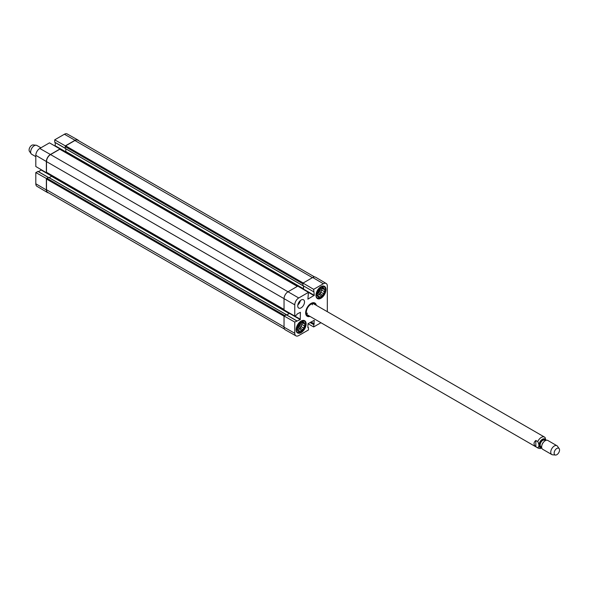 <?xml version="1.0" encoding="UTF-8"?>
<svg xmlns="http://www.w3.org/2000/svg" width="589" height="589" viewBox="0 0 589 589"><rect width="100%" height="100%" fill="white"/><g stroke="black" fill="none" stroke-linecap="round" stroke-linejoin="round"><path stroke-width="0.88" d="M314.585 276.948L77.777 140.226A5.743 3.313 120 0 0 74.906 140.513L65.659 145.851A0.641 0.368 120 0 0 65.21 146.632L65.261 148.516L302.886 285.621L302.886 283.854A0.641 0.368 -60 0 1 303.018 283.397M48.659 177.488L46.943 178.268A0.641 0.368 120 0 0 46.494 179.049L46.494 189.724A5.743 3.313 120 0 0 47.68 192.353L284.487 329.067M51.942 175.64A0.641 0.368 -60 0 1 51.501 176.31L49.137 177.679M60.247 149.496A0.641 0.368 120 0 0 59.798 149.231L50.551 154.568A5.743 3.313 120 0 0 46.494 161.6L46.494 172.275A0.641 0.368 120 0 0 46.627 172.57L284.038 309.637M65.799 148.826L65.799 151.498A0.641 0.368 -60 0 1 65.394 152.249M284.296 315.829A0.641 0.368 -60 0 1 284.62 315.49L286.335 314.776M286.681 314.975L289.177 313.532A0.641 0.368 120 0 0 289.56 313.076M303.239 289.317A0.641 0.368 120 0 0 303.475 288.72L303.475 285.893M303.018 283.095L313.665 289.346L323.361 283.751A5.61 3.24 -60 0 1 326.181 283.478L315.608 277.22A5.743 3.313 120 0 0 312.715 277.5L303.018 283.095L302.937 285.739L65.21 148.399M40.913 147.802L36.82 145.439A5.102 2.945 120 0 0 36.076 145.211L33.146 144.938A3.829 2.209 120 0 0 29.877 147.324A3.829 2.209 120 0 0 29.45 151.344L31.151 153.751A5.102 2.945 120 0 0 31.718 154.274L35.811 156.637M36.076 145.211A5.102 2.945 120 0 0 31.718 148.384A5.102 2.945 120 0 0 31.151 153.751M535.828 446.72C533.443 444.636 533.443 442.553 535.828 440.469L537.72 441.566C539.296 444.555 539.296 446.639 537.72 447.817L535.828 446.72L535.828 440.469M545.996 440.351L544.935 437.399A6.376 3.681 -60 0 0 544.516 437.082L314.055 304.027M559.55 450.003A3.829 2.209 -60 0 1 558.195 453.493A3.829 2.209 -60 0 1 555.486 455.047A3.829 2.209 -60 0 1 554.934 450.46A3.829 2.209 -60 0 1 559.182 448.641A3.829 2.209 -60 0 1 559.55 450.003M555.486 455.047L552.556 454.782A5.102 2.945 -60 0 1 551.812 454.553A5.102 2.945 -60 0 1 551.812 448.656A5.102 2.945 -60 0 1 556.914 445.711A5.102 2.945 -60 0 1 557.489 446.241L559.182 448.641M551.812 454.553L542.69 449.282A5.102 2.945 -60 0 1 542.69 443.392A5.102 2.945 -60 0 1 547.792 440.447L556.914 445.711M46.619 178.607L35.811 172.562L38.013 171.495M48.556 192.853A5.743 3.313 -60 0 1 47.532 192.574A5.743 3.313 -60 0 1 46.362 189.96L46.362 178.762M54.703 142.177L65.21 148.244L54.755 142.295L54.703 139.836L65.342 145.873L75.039 140.278A5.743 3.313 -60 0 1 77.895 139.983A5.743 3.313 -60 0 1 78.646 140.727M297.526 286.269L49.469 142.855L39.772 148.457A5.61 3.24 120 0 0 35.811 155.327L35.811 166.518L46.362 172.717L46.362 161.526A5.743 3.313 -60 0 1 50.418 154.495L60.115 148.892M38.499 171.686L41.436 169.831M55.152 146.079L55.285 142.604M77.895 139.983L67.183 133.953A5.61 3.24 120 0 0 64.4 134.24L54.703 139.836M35.811 172.562L35.811 183.761A5.61 3.24 120 0 0 36.952 186.315L47.532 192.574M323.714 286.048A6.95 4.013 -60 0 1 323.994 286.188A6.95 4.013 -60 0 1 325.437 289.368A6.95 4.013 -60 0 1 325.437 289.53M320.659 297.806A6.95 4.013 -60 0 1 320.519 297.887A6.95 4.013 -60 0 1 317.044 298.233A6.95 4.013 -60 0 1 316.786 298.056M303.872 320.423A6.95 4.013 -60 0 1 304.152 320.556A6.95 4.013 -60 0 1 305.595 323.744A6.95 4.013 -60 0 1 305.588 323.898M300.817 332.174A6.95 4.013 -60 0 1 300.677 332.255A6.95 4.013 -60 0 1 297.202 332.601A6.95 4.013 -60 0 1 296.944 332.424M314.784 304.182A7.274 4.197 120 0 0 313.989 303.004M306.759 315.52A7.274 4.197 120 0 0 308.172 315.63M315.115 304.638A6.729 3.887 120 0 0 314.762 304.152A6.729 3.887 120 0 0 309.431 305.124A6.729 3.887 120 0 0 306.096 312.288A6.729 3.887 120 0 0 308.135 315.623A6.729 3.887 120 0 0 308.739 315.682M314.57 304.439A6.376 3.681 120 0 0 309.519 305.36A6.376 3.681 120 0 0 306.361 312.155A6.376 3.681 120 0 0 308.29 315.314M306.56 313.576A6.376 3.681 120 0 0 307.524 313.23M312.384 304.815A6.376 3.681 120 0 0 312.199 303.806M317.545 292.196A3.276 1.892 120 0 0 319.113 289.17M321.815 287.609L324.959 289.957L324.325 291.599L321.616 290.038L322.249 288.396L321.734 287.66M324.959 289.957L322.249 288.396M320.806 292.129L323.508 293.69L322.875 295.332L320.166 293.764L320.806 292.129A5.227 3.019 -60 0 0 321.616 290.038M317.147 295.509L319.982 297.003L318.708 297.732L318.075 296.827A5.227 3.019 -60 0 1 317.257 295.678L316.624 294.772L317.257 293.131A5.227 3.019 -60 0 1 318.075 291.04L318.708 289.405L319.982 288.669A5.227 3.019 -60 0 1 321.601 287.734L322.875 286.998L323.508 287.903L322.411 287.263M322.875 295.332L321.601 296.061L318.899 294.5L320.166 293.764M325.437 289.685A6.567 3.792 -60 0 1 320.791 297.732A6.567 3.792 -60 0 1 316.146 295.045A6.567 3.792 -60 0 1 320.791 286.998A6.567 3.792 -60 0 1 325.437 289.685L325.437 289.368M321.601 296.061A5.227 3.019 -60 0 1 319.982 297.003M323.508 287.903A5.227 3.019 -60 0 1 324.325 289.059M324.325 291.599A5.227 3.019 -60 0 1 323.508 293.69M318.899 294.5A5.227 3.019 -60 0 1 317.272 295.435M321.579 287.741A5.102 2.945 -60 0 1 321.69 288.72A5.102 2.945 -60 0 1 317.059 295.391M297.703 326.571A3.276 1.892 120 0 0 299.264 323.538M301.973 321.977L305.117 324.333L304.476 325.967L301.774 324.406L302.407 322.765L301.885 322.028M305.117 324.333L302.407 322.765M300.957 326.497L303.666 328.058L303.033 329.7L300.324 328.139L300.957 326.497A5.227 3.019 -60 0 0 301.774 324.406M297.305 329.884L300.132 331.371L298.866 332.108L298.225 331.202A5.227 3.019 -60 0 1 297.416 330.046L296.782 329.141L297.416 327.506A5.227 3.019 -60 0 1 298.225 325.408L298.866 323.773L300.132 323.037A5.227 3.019 -60 0 1 301.759 322.102L303.033 321.366L303.666 322.271L302.562 321.638M303.033 329.7L301.759 330.436L299.05 328.868L300.324 328.139M305.595 324.053A6.567 3.792 -60 0 1 300.95 332.1A6.567 3.792 -60 0 1 296.304 329.42A6.567 3.792 -60 0 1 300.95 321.373A6.567 3.792 -60 0 1 305.595 324.053L305.595 323.744M301.759 330.436A5.227 3.019 -60 0 1 300.132 331.371M303.666 322.271A5.227 3.019 -60 0 1 304.476 323.427M304.476 325.967A5.227 3.019 -60 0 1 303.666 328.058M299.05 328.868A5.227 3.019 -60 0 1 297.43 329.811M301.73 322.109A5.102 2.945 -60 0 1 301.848 323.089A5.102 2.945 -60 0 1 297.217 329.759M326.181 283.478A5.61 3.24 -60 0 1 327.329 286.04L327.329 311.691M298.49 303.004A3.401 1.966 120 0 0 299.006 302.105M297.835 304.947A4.786 2.761 120 0 0 300.361 300.559M313.665 289.346L314.254 295.31L307.9 299.124L308.437 292.365L297.791 286.114L288.095 291.717A5.743 3.313 120 0 0 284.038 298.741L284.038 309.939L294.772 316.035L296.797 314.865L297.158 313.974L300.405 312.31L300.228 319.599L294.772 322.073L284.038 315.984L284.038 327.182A5.743 3.313 120 0 0 285.238 329.818L295.95 335.848A5.61 3.24 -60 0 1 294.772 333.271L294.772 322.073M303.468 289.449L303.607 285.967M284.038 315.984L286.335 314.865M286.814 315.056L289.759 313.186M315.969 295.361A7.083 4.086 -60 0 1 319.054 288.235A7.083 4.086 -60 0 1 324.51 286.335A7.083 4.086 -60 0 1 324.51 294.515A7.083 4.086 -60 0 1 317.434 298.601A7.083 4.086 -60 0 1 315.969 295.361M296.12 329.73A7.083 4.086 -60 0 1 299.212 322.603A7.083 4.086 -60 0 1 304.668 320.711A7.083 4.086 -60 0 1 304.668 328.883A7.083 4.086 -60 0 1 297.585 332.969A7.083 4.086 -60 0 1 296.12 329.73M297.747 305.882A4.786 2.761 -60 0 1 299.83 301.067A4.786 2.761 -60 0 1 303.519 299.786A4.786 2.761 -60 0 1 303.519 305.308A4.786 2.761 -60 0 1 298.733 308.069A4.786 2.761 -60 0 1 297.747 305.882M309.335 316.028A7.274 4.197 -60 0 1 307.141 315.792A7.274 4.197 -60 0 1 305.639 312.619M310.911 303.49A7.274 4.197 -60 0 1 314.416 303.202A7.274 4.197 -60 0 1 315.711 304.984M316.352 305.352A7.657 4.417 120 0 0 311.051 303.409A7.657 4.417 120 0 0 305.639 312.781A7.657 4.417 120 0 0 309.976 316.396M307.848 327.197L308.437 327.624L308.437 329.965L298.741 335.561A5.61 3.24 -60 0 1 295.95 335.848M308.378 327.506L307.848 327.543L308.025 323.692L314.254 320.306L313.665 326.939L307.988 323.722M320.953 322.735L313.665 326.939M294.772 316.035L294.772 304.837A5.61 3.24 -60 0 1 298.741 297.968L308.437 292.365M284.038 326.866L46.494 189.724M284.038 316.19L46.494 179.049M284.62 315.49L46.943 178.268M286.158 314.6L48.475 177.377M289.177 313.532L51.501 176.31M284.038 309.424L46.494 172.275M294.772 304.837L46.494 161.6M298.741 297.968L50.551 154.568M297.342 286.379L59.798 149.231M303.475 288.72L65.799 151.498M302.886 283.854L65.21 146.632M303.202 282.992L65.659 145.851M74.906 140.513L312.45 277.655M537.72 441.566A6.376 3.681 -60 0 1 544.516 437.082L545.164 437.568M307.679 315.071L538.14 448.126A6.376 3.681 -60 0 1 537.72 447.817M541.666 447.522A4.845 2.798 -60 0 1 538.994 444.916A4.845 2.798 -60 0 1 542.16 439.423A4.845 2.798 -60 0 1 545.76 440.439M541.924 445.144A3.696 2.135 -60 0 1 543.824 441.846M541.63 447.051L540.923 446.639A3.696 2.135 -60 0 1 540.923 442.368A3.696 2.135 -60 0 1 544.619 440.233L545.333 440.646M541.563 447.014A4.211 2.43 -60 0 1 540.304 442.015A4.211 2.43 -60 0 1 545.267 440.609M51.898 175.809L46.45 172.665M51.714 176.126L41.259 170.088M48.342 177.458L37.836 171.392M65.534 152.124L60.115 149.002M65.725 151.822L55.285 145.8M46.362 161.526L35.811 155.327M75.039 140.278L64.4 134.24M46.362 189.96L35.811 183.761M50.418 154.495L39.772 148.457M306.663 315.432A7.223 4.167 120 0 0 308.054 315.601M314.703 304.086A7.223 4.167 120 0 0 313.856 302.967M306.251 314.916A6.994 4.042 120 0 0 307.267 315.424L308.135 315.623M314.762 304.152L314.151 303.49A6.994 4.042 120 0 0 313.208 302.864M320.239 288.463A4.845 2.798 -60 0 1 316.941 293.963M320.607 288.205A5.102 2.945 -60 0 1 316.735 294.485M300.39 322.838A4.845 2.798 -60 0 1 297.092 328.331M300.765 322.573A5.102 2.945 -60 0 1 296.893 328.861M294.448 315.851L300.405 319.29M289.582 313.458L300.228 319.599M286.158 314.762L296.797 320.902M311.007 321.969L314.254 323.847M310.646 322.176L314.07 324.156M310.418 322.308L313.849 324.289M310.057 322.514L313.665 324.598M307.848 327.285L308.253 327.513M308.135 292.196L314.07 295.619M303.607 289.162L314.254 295.31M284.038 327.182L294.772 333.271M312.715 277.5L323.361 283.751M48.607 177.37L286.283 314.592M65.261 148.516L302.937 285.739M538.14 448.126L540.084 448.553L541.784 448.06M48.416 177.414L37.961 171.377M65.21 148.332L54.755 142.295M286.283 314.747L296.922 320.887M303.077 285.658L313.716 291.805"/></g></svg>
